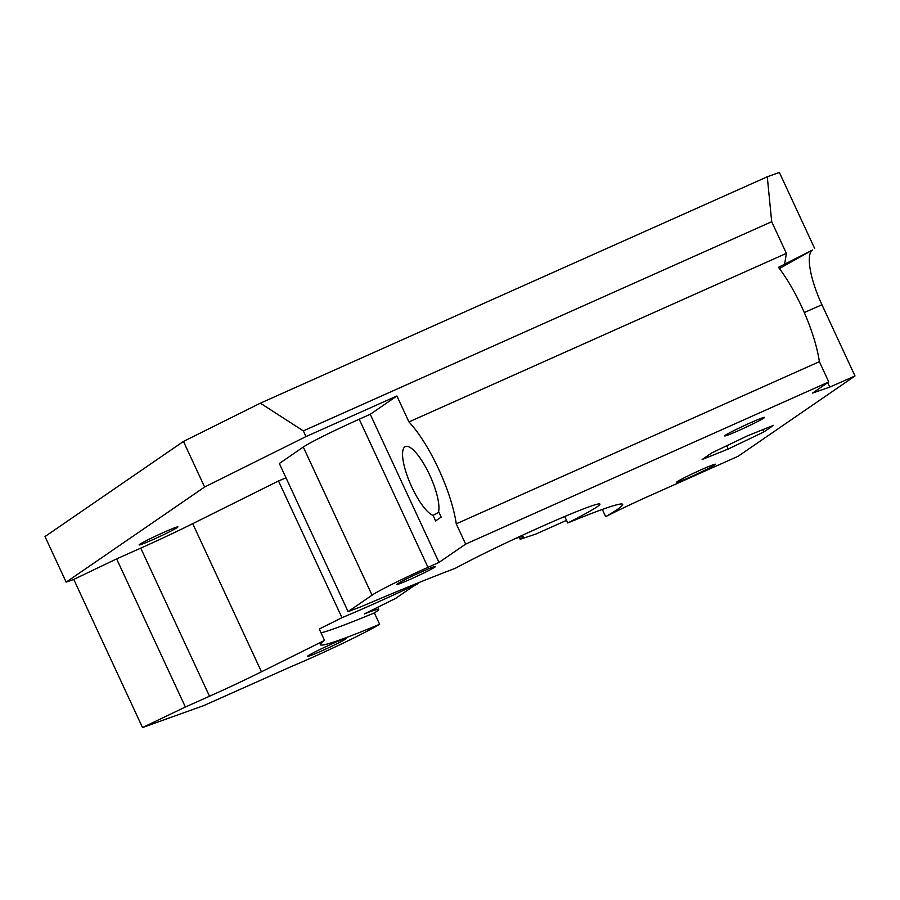 <?xml version="1.0" encoding="UTF-8"?>
<svg xmlns="http://www.w3.org/2000/svg" width="900" height="900" viewBox="0 0 900 900"><rect width="100%" height="100%" fill="white"/><g stroke="black" fill="none" stroke-linecap="round" stroke-linejoin="round"><path stroke-width="1.35" d="M829.778 387.09L812.599 393.053L828.776 381.938L819.371 361.676A75.465 21.229 -114.1 0 0 778.466 267.322L812.464 250.042A51.255 14.422 -114.1 0 0 821.947 304.762L855 375.975L829.778 387.09L827.719 382.657M348.109 611.617L279.349 463.489L303.289 447.041L372.049 595.17L348.109 611.617L360.911 606.791A320.726 15.908 -24.9 0 1 441.09 573.773A503.1 24.964 -24.9 0 1 455.49 568.215A88.043 4.365 -24.9 0 1 543.915 525.533A88.043 4.365 -24.9 0 1 599.929 504.101A88.043 4.365 -24.9 0 1 567.731 522.979A166.646 8.269 -24.9 0 1 622.665 504.371A166.646 8.269 -24.9 0 1 605.678 516.645A56.599 2.812 -24.9 0 1 650.081 495.574L738.236 456.199L855 375.975M767.284 176.782L260.359 403.178L303.334 430.886L771.694 221.715L767.284 176.782L779.377 172.451L814.68 248.513M828.776 381.938L465.649 544.106L438.998 562.421L427.984 567.337L359.224 419.22L370.238 414.293L396.9 395.978L408.949 421.931L786.386 253.373L784.676 263.858M372.049 595.17A50.31 2.498 -24.9 0 1 427.984 567.337M702.158 459.517L711.731 452.936L747.371 435.87L773.438 425.374L763.864 431.955L728.224 449.021L702.158 459.517M725.321 435.262A22.005 1.091 -24.9 0 1 746.989 424.35A22.005 1.091 -24.9 0 1 764.572 417.375A22.005 1.091 -24.9 0 1 763.886 418.039A22.005 1.091 -24.9 0 1 742.219 428.951A22.005 1.091 -24.9 0 1 724.646 435.915A22.005 1.091 -24.9 0 1 725.321 435.262M397.395 583.852A21.386 1.057 -24.9 0 1 418.455 573.244A21.386 1.057 -24.9 0 1 435.521 566.483A21.386 1.057 -24.9 0 1 434.869 567.113A21.386 1.057 -24.9 0 1 413.82 577.71A21.386 1.057 -24.9 0 1 396.743 584.482A21.386 1.057 -24.9 0 1 397.395 583.852M677.317 481.624A21.386 1.057 -24.9 0 1 698.366 471.026A21.386 1.057 -24.9 0 1 715.444 464.254A21.386 1.057 -24.9 0 1 714.791 464.884A21.386 1.057 -24.9 0 1 693.731 475.493A21.386 1.057 -24.9 0 1 676.654 482.254A21.386 1.057 -24.9 0 1 677.317 481.624M819.371 361.676L456.255 523.845L465.649 544.106M456.255 523.845A75.465 21.229 -114.1 0 0 408.949 421.931M771.694 221.715L786.386 253.373M379.642 624.285A166.646 8.269 -24.9 0 1 320.344 644.704A166.646 8.269 -24.9 0 1 324.551 640.406L319.252 629.01L341.978 617.704A106.909 5.299 155.1 0 0 418.567 583.301A62.887 3.116 155.1 0 0 411.109 587.756L395.752 598.309L364.387 613.913A62.887 3.116 -24.9 0 1 378.697 609.491A62.887 3.116 -24.9 0 1 374.355 612.9L379.642 624.285A62.887 3.116 155.1 0 1 291.938 666.27L203.681 705.634L142.515 727.549L73.766 579.42L66.161 582.143L204.615 487.024L305.978 436.59L303.334 430.886M602.325 509.423L605.678 516.645M519.255 537.334L520.166 539.291L535.894 534.049L566.516 520.369M564.727 516.51L567.731 522.979M66.161 582.143L45 536.569L183.454 441.439L260.359 403.178M762.795 429.66L763.864 431.955M726.705 445.759L728.224 449.021M520.166 539.291A62.887 3.116 155.1 0 0 523.249 536.67A62.887 3.116 155.1 0 0 514.294 539.044M374.355 612.9A166.646 8.269 -24.9 0 1 321.053 632.869M324.551 640.406L261.461 671.783L192.713 523.665L278.505 480.971A106.909 5.299 155.1 0 0 285.998 477.81M209.509 696.24L185.377 707.018L116.629 558.889L140.749 548.123L209.509 696.24A75.465 3.746 155.1 0 0 261.461 671.783M185.377 707.018L142.515 727.549M345.679 638.989A21.386 1.057 155.1 0 0 346.331 638.359A21.386 1.057 155.1 0 0 326.498 646.391A21.386 1.057 155.1 0 0 307.553 656.359A21.386 1.057 155.1 0 0 324.63 649.586A21.386 1.057 155.1 0 0 345.679 638.989M177.255 527.546A21.386 1.057 155.1 0 0 177.919 526.905A21.386 1.057 155.1 0 0 158.074 534.949A21.386 1.057 155.1 0 0 139.129 544.916A21.386 1.057 155.1 0 0 156.206 538.144A21.386 1.057 155.1 0 0 177.255 527.546M183.454 441.439L204.615 487.024M116.629 558.889L73.766 579.42M341.978 617.704L278.505 480.971M438.998 562.421L370.238 414.293M435.623 520.954L433.046 515.408A37.733 10.62 65.9 0 1 408.949 480.386A37.733 10.62 65.9 0 1 405.574 446.49A37.733 10.62 65.9 0 1 427.635 470.801A37.733 10.62 65.9 0 1 438.604 511.594L441.169 517.14L435.623 520.954M305.978 436.59L396.9 395.978M303.289 447.041A50.31 2.498 -24.9 0 1 359.224 419.22M140.749 548.123A75.465 3.746 155.1 0 0 192.713 523.665M433.046 515.408L438.885 512.224M812.464 250.042L779.411 268.56M821.947 304.762L804.285 312.548M377.674 607.298L378.697 609.491"/></g></svg>
